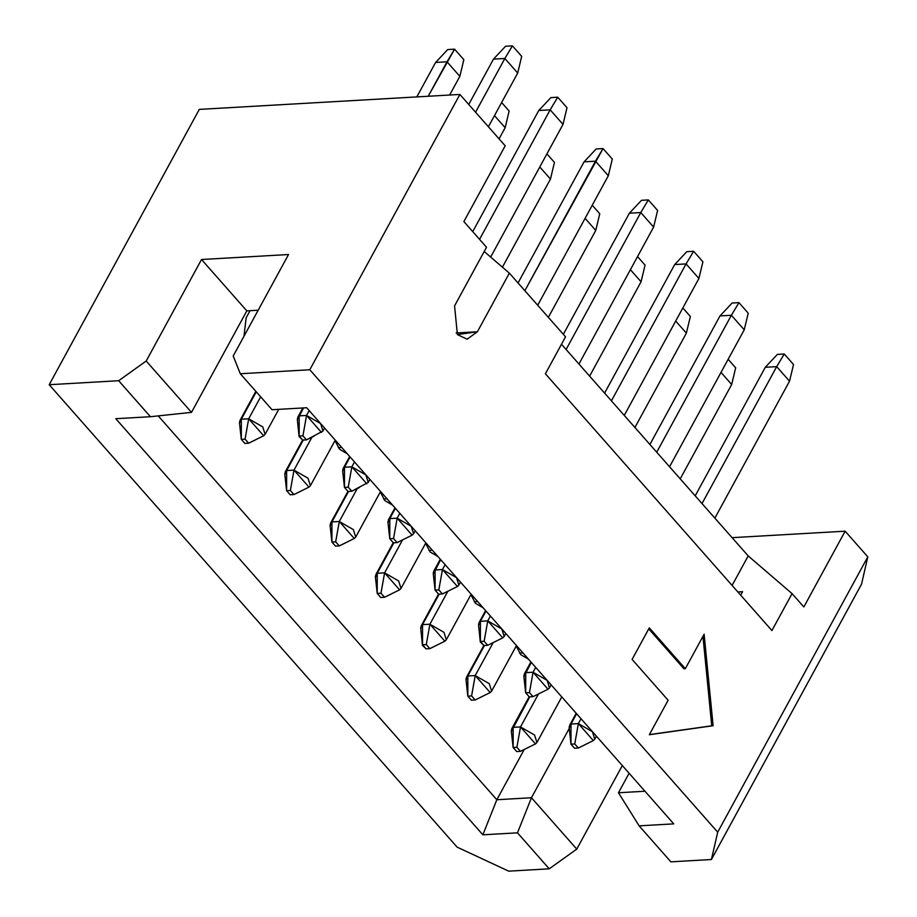 <?xml version="1.0" encoding="UTF-8"?>
<svg xmlns="http://www.w3.org/2000/svg" width="917" height="917" viewBox="0 0 917 917"><rect width="100%" height="100%" fill="white"/><g stroke="black" fill="none" stroke-linecap="round" stroke-linejoin="round"><path stroke-width="1.38" d="M748.192 555.908L732.098 585.424L748.192 555.908L561.491 344.253L748.192 555.908L792.059 593.62L748.192 555.908M737.853 591.958L742.587 591.683L740.684 595.167L742.587 591.683L737.853 591.958M771.919 630.564L792.059 593.62L771.919 630.564L545.397 373.781L771.919 630.564M565.548 336.826L545.397 373.781L565.548 336.826L509.359 273.14L477.39 331.759L457.377 334.59L454.568 305.888L486.526 247.258L463.876 221.57L505.187 145.803L463.876 221.57L486.526 247.258L454.568 305.888L457.377 334.59L467.143 339.198L477.39 331.759L509.359 273.14L565.548 336.826M258.17 310.221L246.833 310.874L191.493 412.363L246.833 310.874L258.17 310.221M528.513 659.22L520.787 654.704L516.214 646.049L520.787 654.704L528.513 659.22M483.213 607.868L475.487 603.34L470.902 594.686L475.487 603.34L483.213 607.868M437.913 556.504L430.176 551.988L425.603 543.334L430.176 551.988L437.913 556.504M392.602 505.152L384.876 500.625L380.291 491.97L384.876 500.625L392.602 505.152M347.302 453.789L339.565 449.273L334.992 440.618L339.565 449.273L347.302 453.789M243.968 336.275L246.146 317.844L250.043 310.691L246.146 317.844L243.968 336.275M158.228 415.894L496.831 799.739L524.203 749.533L496.831 799.739L158.228 415.894M338.304 447.668L341.72 447.473L338.304 447.668M383.615 499.02L387.02 498.825L383.615 499.02M428.915 550.383L432.331 550.189L428.915 550.383M474.215 601.735L477.631 601.541L474.215 601.735M519.526 653.099L522.942 652.904L519.526 653.099M201.522 259.511L246.833 310.874L201.522 259.511L146.193 361.011L191.493 412.363L150.422 416.719L115.794 418.702L482.869 834.814L496.831 799.739L531.459 797.744L569.251 728.442L531.459 797.744L496.831 799.739L482.869 834.814L517.486 832.831L531.459 797.744L576.759 849.108L622.311 765.557L576.759 849.108L549.237 868.823L517.486 832.831L482.869 834.814L115.794 418.702L150.422 416.719L191.493 412.363L146.193 361.011L201.522 259.511L288.534 254.525L201.522 259.511M306.679 407.744L272.051 409.727L240.311 373.746L309.786 369.757L459.887 94.44L505.187 145.803L459.887 94.44L199.298 109.398L459.887 94.44L309.786 369.757L240.311 373.746L233.205 356.014L288.534 254.525L233.205 356.014L240.311 373.746L272.051 409.727L306.679 407.744L673.754 823.867L639.126 825.85L673.754 823.867L306.679 407.744M457.113 847.136L49.197 384.716L199.298 109.398L49.197 384.716L118.671 380.727L146.193 361.011L118.671 380.727L150.422 416.719L118.671 380.727L49.197 384.716L457.113 847.136L508.694 871.15L549.237 868.823L508.694 871.15L457.113 847.136M648.743 628.879L683.956 668.791L685.32 668.711L649.293 627.87L632.1 659.403L668.126 700.244L649.328 734.735L713.105 725.725L704.118 634.22L685.32 668.711L683.956 668.791L648.743 628.879M702.961 636.364L711.741 725.806L713.105 725.725L649.385 734.609L711.741 725.806L702.961 636.364M629.108 773.249L618.471 792.758L644.972 791.233L618.471 792.758L629.108 773.249M618.471 792.758L639.126 825.85L670.877 861.842L711.42 859.516L717.702 832.178L309.786 369.757L717.702 832.178L711.42 859.516L861.522 584.198L867.803 556.86L717.702 832.178L867.803 556.86L861.522 584.198L711.42 859.516L670.877 861.842L639.126 825.85L618.471 792.758M732.11 537.671L845.153 531.184L867.803 556.86L845.153 531.184L732.11 537.671M803.831 606.962L845.153 531.184L803.831 606.962L792.059 593.62L803.831 606.962M576.759 849.108L531.459 797.744L517.486 832.831L549.237 868.823L576.759 849.108M649.293 627.87L685.32 668.711L704.118 634.22L713.105 725.725L649.328 734.735L668.126 700.244L632.1 659.403L649.293 627.87M484.21 251.51L509.359 273.14L484.21 251.51M456.116 332.986L477.39 331.759L456.116 332.986M459.841 76.352L449.662 95.036L459.841 76.352L447.003 61.794L435.609 62.448L416.822 96.915L435.609 62.448L447.737 49.564L435.609 62.448L447.003 61.794L428.216 96.262L454.568 49.174L447.737 49.564L454.568 49.174L447.003 61.794L459.841 76.352L463.842 59.685L459.841 76.352M493.472 59.135L468.747 104.481L493.472 59.135L504.854 58.482L493.472 59.135L505.588 46.24L493.472 59.135M475.556 112.218L504.854 58.482L475.556 112.218M488.406 126.775L517.704 73.039L504.854 58.482L512.42 45.85L505.588 46.24L512.42 45.85L504.854 58.482L517.704 73.039L488.406 126.775M765.294 367.281L695.201 495.833L765.294 367.281L776.688 366.628L765.294 367.281L777.41 354.386L765.294 367.281M702.021 503.559L776.688 366.628L702.021 503.559M714.87 518.116L789.526 381.185L776.688 366.628L784.253 353.996L777.41 354.386L784.253 353.996L776.688 366.628L789.526 381.185L714.87 518.116M680.231 478.857L731.674 384.498L721.003 372.405L731.674 384.498L680.231 478.857M731.674 384.498L735.663 367.832L728.144 359.304L735.663 367.832L731.674 384.498M719.994 315.918L649.901 444.47L719.994 315.918L731.376 315.265L719.994 315.918L732.11 303.034L719.994 315.918M656.721 452.207L731.376 315.265L656.721 452.207M669.559 466.764L744.226 329.822L731.376 315.265L738.942 302.633L732.11 303.034L738.942 302.633L731.376 315.265L744.226 329.822L669.559 466.764M686.363 333.146L634.919 427.494L686.363 333.146L675.703 321.053L686.363 333.146L690.363 316.468L686.363 333.146M502.424 267.168L550.452 179.067L539.781 166.974L550.452 179.067L502.424 267.168M550.452 179.067L554.453 162.401L546.933 153.873L554.453 162.401L550.452 179.067M490.664 257.069L563.004 124.391L550.166 109.834L479.557 239.348L550.166 109.834L538.772 110.487L472.736 231.611L538.772 110.487L550.899 97.603L538.772 110.487L550.166 109.834L563.004 124.391L490.664 257.069M505.152 127.715L499.066 138.868L505.152 127.715L494.481 115.622L505.152 127.715L509.141 111.037L505.152 127.715M608.315 175.755L537.694 305.258L608.315 175.755L595.465 161.197L584.083 161.85L518.036 282.975L584.083 161.85L596.199 148.955L584.083 161.85L595.465 161.197L524.856 290.7L603.031 148.565L596.199 148.955L603.031 148.565L595.465 161.197L608.315 175.755L612.304 159.077L608.315 175.755M548.366 317.351L595.752 230.431L585.092 218.338L595.752 230.431L548.366 317.351M595.752 230.431L599.752 213.753L592.233 205.236L599.752 213.753L595.752 230.431M629.383 213.202L563.336 334.327L629.383 213.202L640.777 212.549L629.383 213.202L641.499 200.319L629.383 213.202M566.11 349.492L640.777 212.549L566.11 349.492M578.948 364.049L653.615 227.107L640.777 212.549L648.33 199.917L641.499 200.319L648.33 199.917L640.777 212.549L653.615 227.107L578.948 364.049M674.683 264.566L604.601 393.118L674.683 264.566L686.076 263.913L674.683 264.566L686.81 251.671L674.683 264.566M611.41 400.844L686.076 263.913L611.41 400.844M624.259 415.401L698.914 278.47L686.076 263.913L693.642 251.281L686.81 251.671L693.642 251.281L686.076 263.913L698.914 278.47L624.259 415.401M589.62 376.142L641.063 281.783L630.392 269.69L641.063 281.783L589.62 376.142M641.063 281.783L645.064 265.116L637.544 256.588L645.064 265.116L641.063 281.783M342.649 470.077L344.483 467.234L351.841 466.822L365.906 474.937L368.256 482.388L351.784 491.225L359.384 487.523M350.088 456.964L344.483 467.234L350.099 456.964M366.834 483.798L351.853 466.822L348.219 487.156L344.483 487.397L348.047 491.443L344.46 487.385L344.483 467.234L344.483 487.397L348.231 487.179L351.841 466.822L354.501 461.95L351.853 466.822L344.483 467.234L342.717 471.315M395.399 508.316L389.794 518.598L397.153 518.174L399.801 513.314L397.153 518.174L411.217 526.289L413.567 533.751L412.134 535.161L397.153 518.174L389.794 518.598L395.399 508.316M387.96 521.441L389.794 518.598L389.794 538.749L393.531 538.543L389.782 538.749L389.794 518.598L388.017 522.679M433.26 572.793L435.094 569.95L442.452 569.537L456.517 577.653L458.867 585.103L457.434 586.513L442.407 593.941L438.83 589.906L435.094 590.112L438.842 589.895M438.658 594.193L435.071 590.101L435.094 569.95L440.699 559.679L433.317 574.031M457.434 586.513L442.452 569.537L438.83 589.872L442.452 569.537L445.112 564.666L442.452 569.537L435.094 569.95L435.094 590.112L438.658 594.159L442.407 593.952M502.745 637.877L487.706 645.304L484.142 641.258L480.393 641.464L480.405 621.313L486.01 611.031L480.405 621.313L487.764 620.889L490.412 616.029L487.764 620.889L501.817 629.005L504.178 636.467L502.745 637.877L487.764 620.889L480.405 621.313L478.628 625.394M478.559 624.156L480.405 621.313L480.393 641.464L484.142 641.258M548.045 689.229L533.018 696.656L529.441 692.622L533.064 672.253L535.711 667.381L533.064 672.253L547.128 680.368L549.478 687.819L548.045 689.229L533.064 672.253L525.705 672.665L531.31 662.395M523.871 675.508L525.705 672.665L533.064 672.253L529.441 692.587L533.029 696.668L540.594 692.943M531.31 662.383L523.928 676.746M593.345 740.592L578.318 748.02L574.741 743.974L578.363 723.605L581.023 718.745L578.363 723.605L592.428 731.72L594.778 739.182L593.345 740.592L578.363 723.605L571.004 724.029L576.61 713.747L571.004 724.029L578.363 723.605L574.741 743.951L578.329 748.031L585.906 744.306M569.17 726.872L571.004 724.029L569.228 728.109M511.319 730.184L513.153 727.353L520.512 726.929L534.577 735.044L536.926 742.495L535.494 743.916L520.443 751.332M516.718 751.585L513.13 747.493L513.153 727.353L529.785 696.851L511.377 731.422M535.494 743.905L520.512 726.929L538.451 694.009L520.512 726.929L513.153 727.353L513.153 747.504L516.89 747.286L520.512 726.929L516.89 747.263L520.478 751.355L527.275 748.008M484.474 645.499L467.842 675.989L475.212 675.565L493.151 642.657L475.212 675.565L489.265 683.681L491.615 691.143L490.194 692.553L475.212 675.565L467.842 675.989L484.474 645.499M466.008 678.832L467.853 675.989L467.842 696.141L471.59 695.934L467.842 696.152L471.407 700.198L475.155 699.992L481.975 696.656M444.883 641.201L429.855 648.617L426.279 644.582L422.531 644.789L422.542 624.637L439.174 594.136L422.542 624.637L429.901 624.213L447.851 591.293L429.901 624.213L443.966 632.329L446.315 639.791L444.883 641.201L429.901 624.213L422.542 624.637L420.765 628.707M420.708 627.469L422.542 624.637L422.542 644.789L426.29 644.571M393.863 542.784L377.242 573.274L384.601 572.85L402.54 539.941L384.601 572.85L398.666 580.965L401.016 588.427L399.583 589.837L384.601 572.85L377.242 573.274L393.874 542.784M375.397 576.117L377.242 573.274L377.231 593.425L380.979 593.219L377.231 593.437L377.242 573.274L375.466 577.355M348.563 491.42L331.931 521.922L339.29 521.498L357.24 488.589L339.29 521.498L353.354 529.613L355.704 537.075L354.271 538.485L339.29 521.498L331.931 521.922L348.563 491.42M330.097 524.753L331.931 521.922L331.931 542.073L335.679 541.855L339.29 521.498L335.668 541.832L339.256 545.924L346.053 542.577M303.263 440.068L286.631 470.559L293.99 470.134L311.94 437.226L293.99 470.134L308.055 478.25L310.404 485.712L308.972 487.122L293.99 470.134L286.631 470.559L303.263 440.068M284.797 473.401L286.631 470.559L286.631 490.71L290.368 490.503L293.956 494.561L300.753 491.225M256.256 391.823L241.331 419.207L248.69 418.782L260.657 396.82L248.69 418.782L262.743 426.898L265.105 434.36L263.672 435.77L248.69 418.782L241.331 419.207L256.256 391.823M239.486 422.038L241.331 419.207L241.32 439.358L245.068 439.14L248.69 418.782L245.057 439.117L248.645 443.209L255.453 439.862M297.349 418.725L299.183 415.882L306.542 415.458L320.606 423.574L322.956 431.036L306.484 439.873L314.072 436.16M297.337 419.527L299.08 436.584L302.748 440.091L299.16 436.033L299.183 415.882L303.527 407.927L297.406 419.963M302.931 435.816L306.542 415.458L309.189 410.598L306.542 415.458L299.183 415.882L299.183 436.033L302.919 435.827L306.507 439.885L302.919 435.827L299.183 436.033M463.842 59.685L454.568 49.174L463.842 59.685M517.704 73.039L521.693 56.361L512.42 45.85L521.693 56.361L517.704 73.039M789.526 381.185L793.526 364.507L784.253 353.996L793.526 364.507L789.526 381.185M744.226 329.822L748.215 313.155L738.942 302.633L748.215 313.155L744.226 329.822M690.363 316.468L682.844 307.952L690.363 316.468M563.004 124.391L567.004 107.725L557.731 97.202L550.166 109.834L557.731 97.202L550.899 97.603L557.731 97.202L567.004 107.725L563.004 124.391M509.141 111.037L501.622 102.521L509.141 111.037M612.304 159.077L603.031 148.565L612.304 159.077M653.615 227.107L657.615 210.44L648.33 199.917L657.615 210.44L653.615 227.107M698.914 278.47L702.915 261.792L693.642 251.281L702.915 261.792L698.914 278.47M342.649 470.891L344.46 487.385M348.219 487.156L351.807 491.248L348.219 487.191M393.542 538.531L397.153 518.174L393.531 538.52L397.118 542.6L404.684 538.875M412.134 535.161L397.095 542.589L393.531 538.543M393.359 542.83L389.771 538.749L393.359 542.807L397.095 542.589M387.948 522.243L389.771 538.749M433.26 573.606L435.071 590.101M438.83 589.872L442.418 593.964L449.995 590.227M483.97 645.545L480.302 642.015L478.559 624.958M484.153 641.247L487.764 620.889L484.13 641.235L487.718 645.316L495.295 641.591M529.269 696.909L525.682 692.816L525.705 672.665L525.705 692.828L529.441 692.61L525.705 692.828L529.269 696.874L533.006 696.668M523.859 676.31L525.682 692.816M574.569 748.261L570.982 744.18L571.004 724.029L571.004 744.18L574.753 743.962L571.004 744.18L574.569 748.238L578.318 748.02M569.17 727.674L570.982 744.18M511.308 730.998L513.13 747.493M471.602 695.923L475.212 675.565L471.579 695.911L475.166 699.992M490.194 692.553L475.155 699.98L471.579 695.934M471.418 700.221L467.819 696.141L467.842 675.989L466.077 680.07M466.008 679.635L467.819 696.141M426.107 648.869L422.439 645.339L420.708 628.283M426.29 644.559L429.901 624.213L426.279 644.548L429.867 648.64L436.664 645.293M380.991 593.207L384.601 572.85L380.968 593.196L384.555 597.276L391.364 593.941M399.583 589.837L384.544 597.265L380.979 593.219M380.807 597.506L377.219 593.425L380.807 597.483L384.544 597.276M375.397 576.919L377.219 593.425M354.271 538.485L339.233 545.913L335.668 541.867M335.668 541.855L331.931 542.073L335.496 546.119L331.908 542.062L331.931 521.922L330.154 525.991M330.097 525.567L331.908 542.062M290.38 490.492L293.99 470.134L290.368 490.48L286.62 490.721L286.631 470.559L284.855 474.639M308.972 487.122L293.944 494.55L290.196 494.767L286.608 490.71L290.196 494.767M284.786 474.204L286.608 490.71M263.672 435.77L248.622 443.198L245.057 439.151L241.32 439.358L244.885 443.404L241.309 439.358L241.331 419.207L239.555 423.287M239.486 422.852L241.309 439.358M321.523 432.446L306.542 415.458L302.919 435.804M348.047 491.455L351.796 491.237M480.405 641.476L483.958 645.522L487.706 645.304M513.153 747.515L516.718 751.55L520.455 751.344L516.89 747.298L513.142 747.504M422.542 644.8L426.107 648.835L429.844 648.628M335.496 546.131L339.244 545.913M293.921 494.55L290.368 490.503M244.885 443.415L248.633 443.198M302.748 440.091L306.496 439.873M343.061 468.644L349.686 456.494M368.256 482.388L369.895 479.396M413.567 533.751L415.195 530.76M388.361 520.008L394.986 507.858M433.661 571.36L440.298 559.21M458.867 585.103L460.494 582.112M478.972 622.723L485.597 610.573M504.178 636.467L505.806 633.475M524.272 674.075L530.897 661.925M549.478 687.819L551.106 684.827M569.583 725.439L576.208 713.277M594.778 739.182L596.417 736.191M511.72 728.763L529.12 696.84M536.926 742.495L561.777 696.92M491.615 691.143L516.466 645.568M466.421 677.399L483.821 645.488M421.109 626.047L438.509 594.124M446.315 639.791L471.166 594.205M401.016 588.427L425.866 542.853M375.81 574.684L393.21 542.772M355.704 537.075L380.555 491.489M330.498 523.332L347.91 491.409M310.404 485.712L335.255 440.137M285.198 471.968L302.599 440.057M265.105 434.36L278.734 409.349M239.899 420.616L255.843 391.353M297.75 417.292L302.839 407.962M322.956 431.036L324.584 428.044"/></g></svg>
